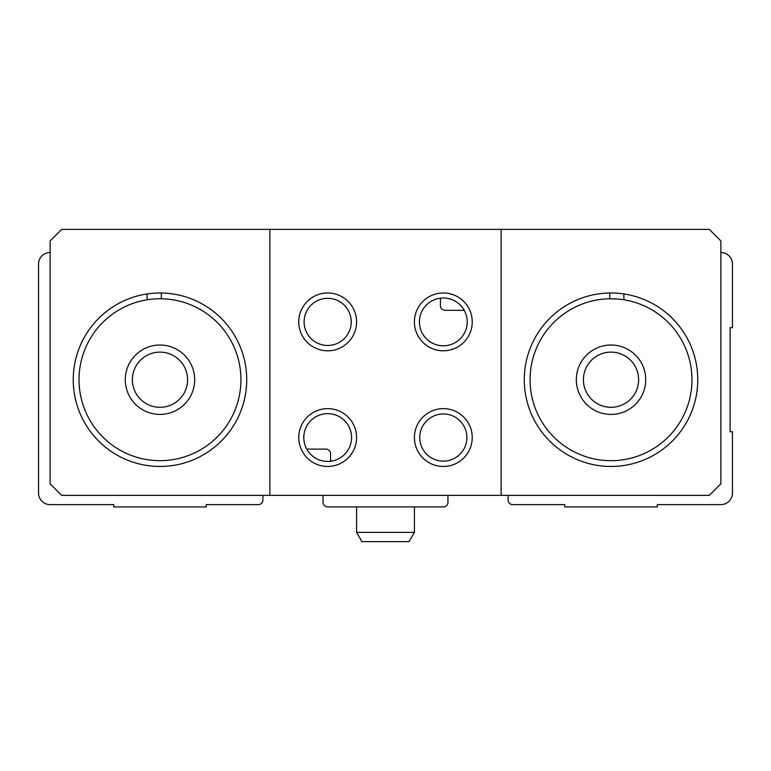 <?xml version="1.0" encoding="UTF-8"?>
<svg xmlns="http://www.w3.org/2000/svg" width="771" height="771" viewBox="0 0 771 771"><rect width="100%" height="100%" fill="white"/><g stroke="black" fill="none" stroke-linecap="round" stroke-linejoin="round"><path stroke-width="1.16" d="M508.089 495.368L508.089 499.993A4.626 4.626 0 0 0 512.715 504.62L564.758 504.62L564.758 506.933L657.278 506.933L657.278 504.62L720.885 504.62A11.565 11.565 0 0 0 732.45 493.055L732.45 431.76L730.137 431.76L730.137 327.675L732.45 327.675L732.45 264.067A11.565 11.565 0 0 0 720.885 252.502M50.115 252.502A11.565 11.565 0 0 0 38.55 264.067L38.55 493.055A11.565 11.565 0 0 0 50.115 504.62L113.722 504.62L113.722 506.933L206.243 506.933L206.243 504.62L258.285 504.62A4.626 4.626 0 0 0 262.911 499.993L262.911 495.368M306.752 449.108L325.94 449.108A4.626 4.626 0 0 1 330.566 453.733L330.566 461.27M323.049 495.368L323.049 502.307A4.626 4.626 0 0 0 327.675 506.933L443.325 506.933A4.626 4.626 0 0 0 447.951 502.307L447.951 495.368M732.45 449.108L732.45 493.055M464.248 310.327L445.06 310.327A4.626 4.626 0 0 1 440.434 305.702L440.434 298.165M79.028 379.717A80.955 80.955 0 0 1 200.46 309.605A80.955 80.955 0 0 1 200.46 449.83A80.955 80.955 0 0 1 79.028 379.717M125.287 379.717A34.695 34.695 0 0 1 177.33 349.668A34.695 34.695 0 0 1 177.33 409.767A34.695 34.695 0 0 1 125.287 379.717M161.303 292.999L161.303 298.772M147.097 293.953L147.097 299.794M530.062 379.717A80.955 80.955 0 0 1 651.495 309.605A80.955 80.955 0 0 1 651.495 449.83A80.955 80.955 0 0 1 530.062 379.717M576.322 379.717A34.695 34.695 0 0 1 628.365 349.668A34.695 34.695 0 0 1 628.365 409.767A34.695 34.695 0 0 1 576.322 379.717M623.903 293.953L623.903 299.794M609.697 292.999L609.697 298.772L616.8 298.984M501.15 229.373L709.32 229.373L720.885 240.938L720.885 483.803L709.32 495.368L501.15 495.368L501.15 229.373L269.85 229.373L269.85 495.368L501.15 495.368M269.85 495.368L61.68 495.368L50.115 483.803L50.115 240.938L61.68 229.373L269.85 229.373M298.762 437.543A28.913 28.913 0 0 1 342.131 412.504A28.913 28.913 0 0 1 342.131 462.581A28.913 28.913 0 0 1 298.762 437.543M414.413 321.892A28.913 28.913 0 0 1 457.781 296.854A28.913 28.913 0 0 1 457.781 346.931A28.913 28.913 0 0 1 414.413 321.892M73.245 379.717A86.737 86.737 0 0 1 203.351 304.603A86.737 86.737 0 0 1 203.351 454.832A86.737 86.737 0 0 1 73.245 379.717M524.28 379.717A86.737 86.737 0 0 1 654.386 304.603A86.737 86.737 0 0 1 654.386 454.832A86.737 86.737 0 0 1 524.28 379.717M419.424 321.892A23.901 23.901 0 0 1 455.275 301.191A23.901 23.901 0 0 1 455.275 342.594A23.901 23.901 0 0 1 419.424 321.892M303.774 437.543A23.901 23.901 0 0 1 339.625 416.841A23.901 23.901 0 0 1 339.625 458.244A23.901 23.901 0 0 1 303.774 437.543M583.416 379.717A27.602 27.602 0 0 1 624.818 355.816A27.602 27.602 0 0 1 624.818 403.618A27.602 27.602 0 0 1 583.416 379.717M132.381 379.717A27.602 27.602 0 0 1 173.783 355.816A27.602 27.602 0 0 1 173.783 403.618A27.602 27.602 0 0 1 132.381 379.717M327.675 298.319A23.573 23.573 0 0 1 348.087 333.679A23.573 23.573 0 0 1 307.263 333.679A23.573 23.573 0 0 1 327.675 298.319M327.675 292.98A28.913 28.913 0 0 1 352.713 336.349A28.913 28.913 0 0 1 302.637 336.349A28.913 28.913 0 0 1 327.675 292.98M443.325 413.969A23.573 23.573 0 0 1 463.737 449.329A23.573 23.573 0 0 1 422.913 449.329A23.573 23.573 0 0 1 443.325 413.969M443.325 408.63A28.913 28.913 0 0 1 468.363 451.999A28.913 28.913 0 0 1 418.287 451.999A28.913 28.913 0 0 1 443.325 408.63M414.413 532.375L356.587 532.375L361.927 541.627L409.073 541.627L414.413 532.375L414.413 506.933M356.587 532.375L356.587 506.933"/></g></svg>

